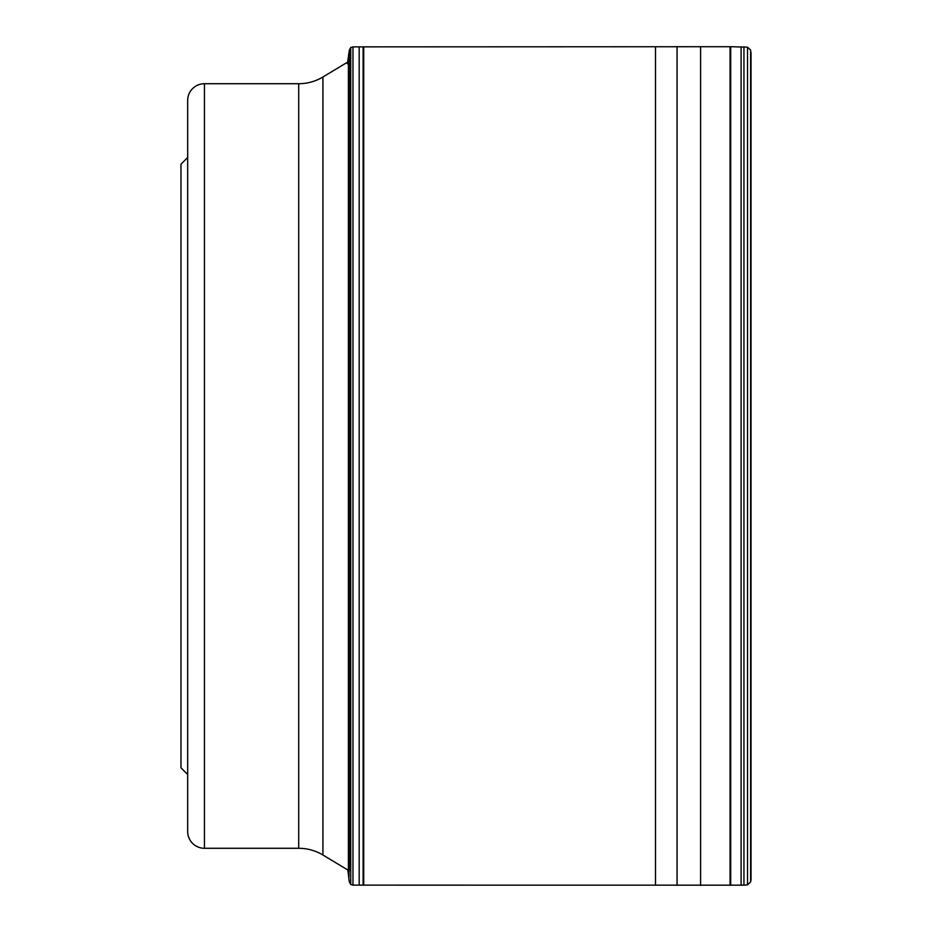 <?xml version="1.0" encoding="UTF-8"?>
<svg xmlns="http://www.w3.org/2000/svg" width="932" height="932" viewBox="0 0 932 932"><rect width="100%" height="100%" fill="white"/><g stroke="black" fill="none" stroke-linecap="round" stroke-linejoin="round"><path stroke-width="1.4" d="M348.405 870.348L322.915 855.005L322.915 76.995L347.799 62.025M322.915 76.995A46.95 46.95 0 0 1 298.706 83.717L204.446 83.717A16.764 16.764 0 0 0 187.67 100.493L187.67 831.507L187.67 100.493M322.915 855.005A46.95 46.95 0 0 0 298.706 848.283L298.706 83.717M204.446 83.717L204.446 848.283L298.706 848.283M204.446 848.283A16.764 16.764 0 0 1 187.67 831.507M187.67 774.504L180.971 767.805L180.971 164.195L187.67 157.496M347.799 869.975L349.302 881.754L350.735 884.48L352.972 885.132L743.946 885.167L747.534 884.829L750.621 881.928L751.029 879.773L750.621 50.072L747.534 47.171L730.7 46.717L352.972 46.868L350.735 47.52L349.302 50.246L349.302 61.116M751.029 52.227L751.029 879.773M347.415 63.76L349.302 50.246L349.302 870.884M655.499 885.202L655.499 46.798M677.051 885.353L677.051 46.647M700.596 885.4L700.596 46.6M730.071 885.284L730.071 46.717M730.7 885.284L730.7 46.717M741.103 885.19L741.103 46.81M743.946 885.167L743.946 46.833M747.534 884.829L747.534 47.171M750.621 881.928L750.621 50.072M348.405 873.051L348.405 58.949M348.824 875.626L348.824 56.374M348.999 877.012L348.999 54.988M350.735 884.48L350.735 47.52M352.972 885.132L352.972 46.868M359.181 885.167L359.181 46.833M363.119 885.19L363.119 46.81M363.713 885.202L363.713 46.798"/></g></svg>
